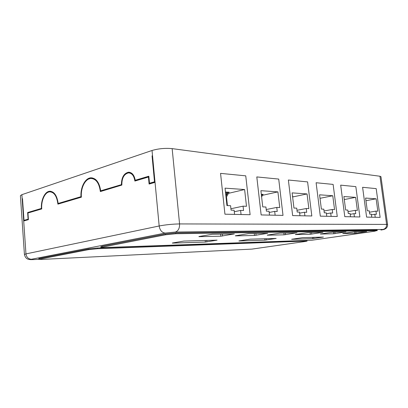 <?xml version="1.0" encoding="UTF-8"?>
<svg xmlns="http://www.w3.org/2000/svg" width="408" height="408" viewBox="0 0 408 408"><rect width="100%" height="100%" fill="white"/><g stroke="black" fill="none" stroke-linecap="round" stroke-linejoin="round"><path stroke-width="0.61" d="M225.695 192.224L227.486 192.071L225.808 195.121M244.616 189.531L225.053 188.149L226.935 205.566L230.586 205.703L231.066 210.14L234.121 210.232L234.575 214.394L224.941 214.195L250.114 214.71L245.749 175.843L220.555 173.374L224.941 214.195L220.555 173.374L245.749 175.843L250.114 214.71L241.062 214.526L240.608 210.416L243.545 210.497L243.066 206.167L246.488 206.295L244.616 189.531L228.475 193.351M225.466 191.944L225.833 191.969L225.527 192.525M227.343 192.326L229.123 192.173L226.083 197.686M227.434 205.586L226.501 196.936M234.284 211.726L240.608 210.416M237.395 214.45L239.073 214.486M230.918 208.753L243.066 206.167M226.578 192.015L225.655 193.693M228.22 192.117L225.93 196.274M376.13 198.803L365.588 198.059L367.307 210.793L369.255 210.865L369.694 214.113L371.326 214.159L371.739 217.209L366.603 217.102L380.129 217.377L376.186 188.629L362.595 187.298L366.603 217.102L362.595 187.298L376.186 188.629L380.129 217.377L375.227 217.28L374.814 214.256L376.4 214.302L375.967 211.114L377.823 211.181L376.13 198.803L365.945 200.71M371.418 214.832L374.814 214.256M372.254 217.219L373.473 217.245M369.439 212.236L375.967 211.114M307.046 193.933L292.123 192.877L293.959 208.06L296.728 208.167L297.197 212.038L299.518 212.104L299.962 215.735L292.648 215.587L311.824 215.98L307.596 181.907L288.364 180.02L292.648 215.587L288.364 180.02L307.596 181.907L311.824 215.98L304.904 215.837L304.46 212.242L306.704 212.308L306.24 208.519L308.861 208.615L307.046 193.933L292.618 196.977M292.521 196.187L292.852 196.207L292.577 196.661M299.645 213.144L304.46 212.242M301.543 215.766L303.001 215.796M296.988 210.293L306.24 208.519M129.596 172.977L132.345 173.803M135.839 180.295L135.905 180.754M121.854 185.064C121.793 178.077 124.007 174.022 128.5 172.89C131.952 173.099 134.079 175.822 134.875 181.06L148.436 177.036L149.093 184.059L155.045 182.366L152.526 155.708L152.051 155.861L154.505 181.8L149.496 183.228L148.838 176.205L135.242 180.254C134.247 175.058 132.008 172.375 128.525 172.207C123.894 173.303 121.513 177.46 121.39 184.661L100.679 190.816C99.358 182.447 96.125 178.112 90.969 177.811C85.201 177.934 80.32 187.364 80.988 196.671L58.166 203.454C57.023 195.565 54.218 191.495 49.745 191.245C44.905 191.418 40.851 199.935 41.397 208.437L27.632 212.532L28.091 219.188L24.001 220.346L22.506 198.691L22.221 198.783L23.746 220.978L28.427 219.662L27.963 213.001L41.743 208.921C41.024 200.593 44.967 191.995 49.735 191.837C54.182 192.127 56.896 196.228 57.885 204.143L81.396 197.181C80.519 188.078 85.267 178.566 90.943 178.454C96.074 178.791 99.205 183.166 100.348 191.571L121.854 185.064M377.247 230.678L377.171 230.148L376.64 230.092L175.756 232.922L165.454 233.963L102.143 246.264L100.842 246.687L100.903 247.421L103.566 247.574L311.972 240.215L374.641 231.224L376.712 230.627L175.838 233.743L165.536 234.789L100.903 247.421M307.096 241.087L307.04 240.598L306.311 240.557L97.532 247.998L88.465 248.921L39.566 258.417L38.714 258.692L38.76 259.345L41.667 259.417L251.92 249.109L305.194 241.485L307.096 241.087L306.372 241.046L97.594 248.717L88.521 249.64L38.76 259.345L33.14 259.61M381.169 230L380.939 230.03C383.331 229.658 384.02 229.464 383.005 229.444L175.312 232.045L165.189 233.07L31.452 259.259C28.341 259.07 26.515 257.285 25.959 253.898L159.171 225.976C165.786 224.731 172.584 224.053 179.571 223.931L387.559 224.41L380.95 176.654L379.95 176.241L172.151 148.629C165.189 147.992 158.483 148.609 152.031 150.481L21.889 194.667L20.4 195.682L24.424 254.449L25.959 253.898L21.889 194.667M350.202 214.322L353.991 213.659L354.414 216.852L359.882 216.964L355.837 186.635L340.68 185.145L344.785 216.653L359.882 216.964L355.837 186.635L340.68 185.145L344.785 216.653L350.523 216.77L350.1 213.552L348.279 213.496L347.825 210.069L345.653 209.987L343.893 196.529L355.649 197.36L344.291 199.558M326.441 213.761L330.699 212.996L331.128 216.373L337.263 216.5L333.122 184.406L316.108 182.738L320.311 216.153L337.263 216.5L333.122 184.406L316.108 182.738L320.311 216.153L326.762 216.286L326.329 212.869L324.278 212.813L323.819 209.171L321.371 209.085L319.571 194.815L332.77 195.743L320.015 198.319M269.193 212.471L274.686 211.39L275.135 215.225L283.014 215.388L278.71 179.071L256.8 176.924L261.145 214.94L283.014 215.388L278.71 179.071L256.8 176.924L261.145 214.94L269.499 215.108L269.05 211.232L266.399 211.155L265.924 207.019L262.757 206.902L260.896 190.679L277.904 191.877L262.517 195.299M172.37 243.112L205.362 242.066L217.092 240.144L183.901 241.072L172.36 242.989M238.94 241.001L264.894 240.174L276.185 238.435L250.216 239.159L238.935 240.914M291.674 239.323L312.62 238.66L323.416 237.068L302.542 237.655L291.664 239.261M198.936 236.671L220.825 236.196L234.355 233.917L212.272 234.269L198.92 236.533M235.36 235.885L254.485 235.472L267.719 233.325L248.503 233.631L235.35 235.773M267.245 235.197L284.09 234.835L297.009 232.805L280.128 233.075L267.235 235.11M295.377 234.595L310.335 234.269L322.917 232.346L307.974 232.591L295.366 234.518M320.392 234.054L333.759 233.769L345.999 231.933L332.683 232.152L320.382 233.993M342.771 233.57L354.792 233.315L366.695 231.571L354.751 231.764L342.766 233.519M152.546 155.922L152.051 155.861M150.088 183.269L150.134 183.763M148.92 177.077L148.436 177.036M92.203 178.52L95.707 179.561M101.337 190.852L101.383 191.27M50.796 191.882L53.397 192.479M58.869 203.475L58.9 203.842M24.725 220.351L24.75 220.697M22.517 198.798L22.221 198.783M28.407 219.397L24.001 220.346M28.392 219.193L28.091 219.188M41.728 208.672L28.672 212.787M28.657 212.548L27.632 212.532M41.713 208.447L41.397 208.437M81.376 196.916L59.211 203.485L58.166 203.454M50.827 191.296L48.21 192.209M81.36 196.687L80.988 196.671M121.844 184.916L101.745 190.873L100.679 190.816M92.254 177.883L88.704 179.02M121.824 184.691L121.39 184.661M148.874 176.598L136.313 180.331L135.242 180.254M129.662 172.293L126.827 173.308M155.014 182.034L150.567 183.304L149.496 183.228M154.994 181.835L154.505 181.8M261.298 194.213L261.65 194.234L261.36 194.733M261.528 194.443L263.078 194.325L261.605 196.87M274.686 211.39L277.241 211.466L276.767 207.422L279.75 207.534L277.904 191.877M271.626 215.154L273.187 215.184M266.215 209.544L276.767 207.422M262.293 194.274L261.472 195.692M330.699 212.996L332.683 213.053L332.229 209.488L334.55 209.574L332.77 195.743M327.91 216.306L329.276 216.337M324.049 210.992L332.229 209.488M353.991 213.659L355.766 213.71L355.317 210.344L357.388 210.421L355.649 197.36M351.324 216.791L352.614 216.816M348.034 211.64L355.317 210.344M31.452 259.259C29.988 259.595 30.687 259.702 33.548 259.59L38.76 259.335M383.005 229.444C385.514 228.791 386.707 227.072 386.59 224.283L379.95 176.241M175.312 232.045C178.27 231.035 179.688 228.332 179.571 223.931L172.151 148.629M165.189 233.07C161.925 232.688 159.921 230.321 159.171 225.976L155.045 182.366M152.526 155.708L152.031 150.481M102.204 247.003L102.143 246.264M376.712 230.627L376.64 230.092M175.838 233.743L175.756 232.922M165.536 234.789L165.454 233.963M306.372 241.046L306.311 240.557M97.594 248.717L97.532 247.998M88.521 249.64L88.465 248.921M39.612 259.075L39.566 258.417M355.853 231.749L356.041 233.182M354.588 231.775L354.792 233.315M334.886 232.116L335.08 233.631M333.55 232.137L333.759 233.769M311.539 232.524L311.738 234.126M310.126 232.55L310.335 234.269M285.381 232.983L285.58 234.682M283.876 233.014L284.09 234.835M255.867 233.504L256.071 235.309M254.266 233.534L254.485 235.472M222.319 234.095L222.528 236.023M220.601 234.126L220.825 236.196M313.696 237.334L313.844 238.532M312.462 237.369L312.62 238.66M266.108 238.706L266.261 240.031M264.731 238.746L264.894 240.174M206.749 240.414L206.907 241.908M205.193 240.46L205.362 242.066M33.548 259.59L33.502 259.595C29.33 259.661 31.023 259.712 28.422 259.31C26.372 258.769 25.036 257.147 24.424 254.449M387.559 224.41C387.722 226.017 387.187 227.363 385.963 228.449C383.867 229.627 384.535 229.408 380.965 230.03L380.939 230.03M50.786 191.296L49.745 191.245M92.029 177.888L90.969 177.811M129.596 172.298L128.525 172.207"/></g></svg>
